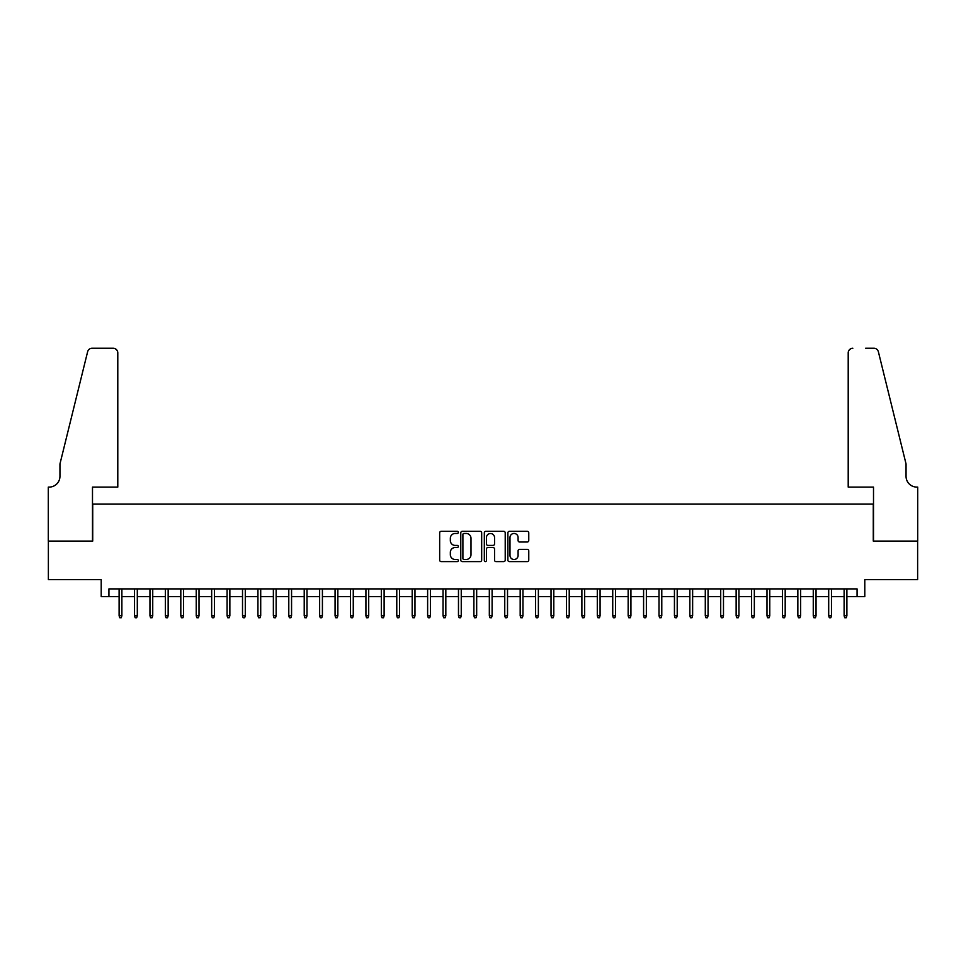 <?xml version="1.0" encoding="UTF-8"?>
<svg xmlns="http://www.w3.org/2000/svg" width="966" height="966" viewBox="0 0 966 966"><rect width="100%" height="100%" fill="white"/><g stroke="black" fill="none" stroke-linecap="round" stroke-linejoin="round"><path stroke-width="1.45" d="M458.319 532.399A1.063 1.063 0 0 0 457.256 531.336L441.172 531.336A1.509 1.509 0 0 0 439.663 532.846L439.663 560.099A1.509 1.509 0 0 0 441.172 561.62L457.256 561.62A1.063 1.063 0 0 0 458.319 560.558A1.063 1.063 0 0 0 457.256 559.495L455.179 559.495A4.842 4.842 0 0 1 450.337 554.653L450.337 552.383A4.842 4.842 0 0 1 455.179 547.541L457.256 547.541A1.063 1.063 0 0 0 458.319 546.478A1.063 1.063 0 0 0 457.256 545.416L455.179 545.416A4.842 4.842 0 0 1 450.337 540.574L450.337 538.303A4.842 4.842 0 0 1 455.179 533.461L457.256 533.461A1.063 1.063 0 0 0 458.319 532.399M527.255 542.011A1.509 1.509 0 0 0 528.764 540.501L528.764 532.846A1.509 1.509 0 0 0 527.255 531.336L509.384 531.336A1.509 1.509 0 0 0 507.875 532.846L507.875 560.099A1.509 1.509 0 0 0 509.384 561.62L527.255 561.62A1.509 1.509 0 0 0 528.764 560.099L528.764 550.874A1.509 1.509 0 0 0 527.255 549.352L519.599 549.352A1.509 1.509 0 0 0 518.09 550.874L518.09 555.45A4.045 4.045 0 0 1 514.045 559.495A4.045 4.045 0 0 1 509.988 555.45L509.988 537.507A4.045 4.045 0 0 1 514.045 533.461A4.045 4.045 0 0 1 518.09 537.507L518.09 540.501A1.509 1.509 0 0 0 519.599 542.011L527.255 542.011M108.929 596.614L108.929 588.898L857.071 588.898L857.071 596.614L864.787 596.614L864.787 579.648L917.628 579.648L917.628 541.081L873.276 541.081L873.276 504.059L92.724 504.059L92.724 541.081L48.372 541.081L48.372 579.648L101.213 579.648L101.213 596.614L119.108 596.614M481.672 532.846A1.509 1.509 0 0 0 480.162 531.336L462.291 531.336A1.509 1.509 0 0 0 460.782 532.846L460.782 560.099A1.509 1.509 0 0 0 462.291 561.62L480.162 561.62A1.509 1.509 0 0 0 481.672 560.099L481.672 532.846M485.838 531.336L503.709 531.336A1.509 1.509 0 0 1 505.218 532.846L505.218 560.099A1.509 1.509 0 0 1 503.709 561.62L496.065 561.62A1.509 1.509 0 0 1 494.544 560.099L494.544 549.05A1.509 1.509 0 0 0 493.034 547.541L487.963 547.541A1.509 1.509 0 0 0 486.441 549.05L486.441 560.558A1.063 1.063 0 0 1 485.379 561.62A1.063 1.063 0 0 1 484.328 560.558L484.328 532.846A1.509 1.509 0 0 1 485.838 531.336M121.885 596.614L134.528 596.614M137.305 596.614L149.959 596.614M152.737 596.614L165.379 596.614M168.156 596.614L180.811 596.614M183.588 596.614L196.231 596.614M199.008 596.614L211.663 596.614M214.44 596.614L227.082 596.614M229.86 596.614L242.514 596.614M245.292 596.614L257.934 596.614M260.711 596.614L273.366 596.614M276.143 596.614L288.786 596.614M291.563 596.614L304.218 596.614M306.995 596.614L319.637 596.614M322.415 596.614L335.069 596.614M337.846 596.614L350.489 596.614M353.266 596.614L365.921 596.614M368.698 596.614L381.341 596.614M384.118 596.614L396.772 596.614M399.55 596.614L412.192 596.614M414.969 596.614L427.624 596.614M430.401 596.614L443.044 596.614M445.821 596.614L458.476 596.614M461.253 596.614L473.895 596.614M476.673 596.614L489.327 596.614M492.105 596.614L504.747 596.614M507.524 596.614L520.179 596.614M522.956 596.614L535.599 596.614M538.376 596.614L551.031 596.614M553.808 596.614L566.45 596.614M569.228 596.614L581.882 596.614M584.659 596.614L597.302 596.614M600.079 596.614L612.734 596.614M615.511 596.614L628.154 596.614M630.931 596.614L643.585 596.614M646.363 596.614L659.005 596.614M661.782 596.614L674.437 596.614M677.214 596.614L689.857 596.614M692.634 596.614L705.289 596.614M708.066 596.614L720.708 596.614M723.486 596.614L736.14 596.614M738.918 596.614L751.56 596.614M754.337 596.614L766.992 596.614M769.769 596.614L782.412 596.614M785.189 596.614L797.844 596.614M800.621 596.614L813.263 596.614M816.041 596.614L828.695 596.614M831.472 596.614L844.115 596.614M846.892 596.614L857.071 596.614M463.958 533.461A1.063 1.063 0 0 0 462.895 534.512L462.895 558.445A1.063 1.063 0 0 0 463.958 559.495L466.155 559.495A4.842 4.842 0 0 0 470.997 554.653L470.997 538.303A4.842 4.842 0 0 0 466.155 533.461L463.958 533.461M494.544 537.579A4.045 4.045 0 0 0 490.499 533.534A4.045 4.045 0 0 0 486.441 537.579L486.441 543.906A1.509 1.509 0 0 0 487.963 545.416L493.034 545.416A1.509 1.509 0 0 0 494.544 543.906L494.544 537.579M119.108 615.74L119.724 617.745L121.269 617.745L121.885 615.74L119.108 615.74L119.108 588.898M121.885 615.74L121.885 588.898M117.792 487.093L117.792 352.88A4.625 4.625 0 0 0 113.167 348.255L92.108 348.255A4.625 4.625 0 0 0 87.616 351.769L59.952 463.946L59.952 476.286A10.795 10.795 0 0 1 49.145 487.093L48.3 487.093L48.3 541.081L92.494 541.081L92.494 487.093L117.792 487.093L117.792 352.88C117.502 350.09 115.956 348.545 113.167 348.255L100.367 348.255M87.616 351.769C88.787 349.233 88.787 349.233 87.616 351.769C88.787 349.233 88.787 349.233 87.616 351.769M59.952 476.286A10.795 10.795 0 0 1 49.145 487.093M848.208 487.093L848.208 352.88L848.208 487.093L873.505 487.093L873.505 541.081L917.7 541.081L917.7 487.093L916.855 487.093A10.795 10.795 0 0 1 906.048 476.286A10.795 10.795 0 0 0 916.855 487.093M897.571 429.556L878.384 351.769L906.048 463.946L906.048 476.286M865.633 348.255L873.892 348.255A4.625 4.625 0 0 1 878.384 351.769C877.213 349.233 877.213 349.233 878.384 351.769C877.213 349.233 877.213 349.233 878.384 351.769M852.833 348.255A4.625 4.625 0 0 0 848.208 352.88C848.498 350.09 850.044 348.545 852.833 348.255M134.528 615.74L135.143 617.745L136.689 617.745L137.305 615.74L134.528 615.74L134.528 588.898M137.305 615.74L137.305 588.898M149.959 615.74L150.575 617.745L152.121 617.745L152.737 615.74L149.959 615.74L149.959 588.898M152.737 615.74L152.737 588.898M165.379 615.74L165.995 617.745L167.541 617.745L168.156 615.74L165.379 615.74L165.379 588.898M168.156 615.74L168.156 588.898M180.811 615.74L181.427 617.745L182.972 617.745L183.588 615.74L180.811 615.74L180.811 588.898M183.588 615.74L183.588 588.898M196.231 615.74L196.847 617.745L198.392 617.745L199.008 615.74L196.231 615.74L196.231 588.898M199.008 615.74L199.008 588.898M211.663 615.74L212.279 617.745L213.824 617.745L214.44 615.74L211.663 615.74L211.663 588.898M214.44 615.74L214.44 588.898M227.082 615.74L227.698 617.745L229.244 617.745L229.86 615.74L227.082 615.74L227.082 588.898M229.86 615.74L229.86 588.898M242.514 615.74L243.13 617.745L244.676 617.745L245.292 615.74L242.514 615.74L242.514 588.898M245.292 615.74L245.292 588.898M257.934 615.74L258.55 617.745L260.096 617.745L260.711 615.74L257.934 615.74L257.934 588.898M260.711 615.74L260.711 588.898M273.366 615.74L273.982 617.745L275.527 617.745L276.143 615.74L273.366 615.74L273.366 588.898M276.143 615.74L276.143 588.898M288.786 615.74L289.402 617.745L290.947 617.745L291.563 615.74L288.786 615.74L288.786 588.898M291.563 615.74L291.563 588.898M304.218 615.74L304.833 617.745L306.379 617.745L306.995 615.74L304.218 615.74L304.218 588.898M306.995 615.74L306.995 588.898M319.637 615.74L320.253 617.745L321.799 617.745L322.415 615.74L319.637 615.74L319.637 588.898M322.415 615.74L322.415 588.898M335.069 615.74L335.685 617.745L337.231 617.745L337.846 615.74L335.069 615.74L335.069 588.898M337.846 615.74L337.846 588.898M350.489 615.74L351.105 617.745L352.65 617.745L353.266 615.74L350.489 615.74L350.489 588.898M353.266 615.74L353.266 588.898M365.921 615.74L366.537 617.745L368.082 617.745L368.698 615.74L365.921 615.74L365.921 588.898M368.698 615.74L368.698 588.898M381.341 615.74L381.956 617.745L383.502 617.745L384.118 615.74L381.341 615.74L381.341 588.898M384.118 615.74L384.118 588.898M396.772 615.74L397.388 617.745L398.934 617.745L399.55 615.74L396.772 615.74L396.772 588.898M399.55 615.74L399.55 588.898M412.192 615.74L412.808 617.745L414.354 617.745L414.969 615.74L412.192 615.74L412.192 588.898M414.969 615.74L414.969 588.898M427.624 615.74L428.24 617.745L429.785 617.745L430.401 615.74L427.624 615.74L427.624 588.898M430.401 615.74L430.401 588.898M443.044 615.74L443.66 617.745L445.205 617.745L445.821 615.74L443.044 615.74L443.044 588.898M445.821 615.74L445.821 588.898M458.476 615.74L459.091 617.745L460.637 617.745L461.253 615.74L458.476 615.74L458.476 588.898M461.253 615.74L461.253 588.898M473.895 615.74L474.511 617.745L476.057 617.745L476.673 615.74L473.895 615.74L473.895 588.898M476.673 615.74L476.673 588.898M489.327 615.74L489.943 617.745L491.489 617.745L492.105 615.74L489.327 615.74L489.327 588.898M492.105 615.74L492.105 588.898M504.747 615.74L505.363 617.745L506.909 617.745L507.524 615.74L504.747 615.74L504.747 588.898M507.524 615.74L507.524 588.898M520.179 615.74L520.795 617.745L522.34 617.745L522.956 615.74L520.179 615.74L520.179 588.898M522.956 615.74L522.956 588.898M535.599 615.74L536.215 617.745L537.76 617.745L538.376 615.74L535.599 615.74L535.599 588.898M538.376 615.74L538.376 588.898M551.031 615.74L551.646 617.745L553.192 617.745L553.808 615.74L551.031 615.74L551.031 588.898M553.808 615.74L553.808 588.898M566.45 615.74L567.066 617.745L568.612 617.745L569.228 615.74L566.45 615.74L566.45 588.898M569.228 615.74L569.228 588.898M581.882 615.74L582.498 617.745L584.044 617.745L584.659 615.74L581.882 615.74L581.882 588.898M584.659 615.74L584.659 588.898M597.302 615.74L597.918 617.745L599.463 617.745L600.079 615.74L597.302 615.74L597.302 588.898M600.079 615.74L600.079 588.898M612.734 615.74L613.35 617.745L614.895 617.745L615.511 615.74L612.734 615.74L612.734 588.898M615.511 615.74L615.511 588.898M628.154 615.74L628.769 617.745L630.315 617.745L630.931 615.74L628.154 615.74L628.154 588.898M630.931 615.74L630.931 588.898M643.585 615.74L644.201 617.745L645.747 617.745L646.363 615.74L643.585 615.74L643.585 588.898M646.363 615.74L646.363 588.898M659.005 615.74L659.621 617.745L661.167 617.745L661.782 615.74L659.005 615.74L659.005 588.898M661.782 615.74L661.782 588.898M674.437 615.74L675.053 617.745L676.598 617.745L677.214 615.74L674.437 615.74L674.437 588.898M677.214 615.74L677.214 588.898M689.857 615.74L690.473 617.745L692.018 617.745L692.634 615.74L689.857 615.74L689.857 588.898M692.634 615.74L692.634 588.898M705.289 615.74L705.904 617.745L707.45 617.745L708.066 615.74L705.289 615.74L705.289 588.898M708.066 615.74L708.066 588.898M720.708 615.74L721.324 617.745L722.87 617.745L723.486 615.74L720.708 615.74L720.708 588.898M723.486 615.74L723.486 588.898M736.14 615.74L736.756 617.745L738.302 617.745L738.918 615.74L736.14 615.74L736.14 588.898M738.918 615.74L738.918 588.898M751.56 615.74L752.176 617.745L753.722 617.745L754.337 615.74L751.56 615.74L751.56 588.898M754.337 615.74L754.337 588.898M766.992 615.74L767.608 617.745L769.153 617.745L769.769 615.74L766.992 615.74L766.992 588.898M769.769 615.74L769.769 588.898M782.412 615.74L783.028 617.745L784.573 617.745L785.189 615.74L782.412 615.74L782.412 588.898M785.189 615.74L785.189 588.898M797.844 615.74L798.459 617.745L800.005 617.745L800.621 615.74L797.844 615.74L797.844 588.898M800.621 615.74L800.621 588.898M813.263 615.74L813.879 617.745L815.425 617.745L816.041 615.74L813.263 615.74L813.263 588.898M816.041 615.74L816.041 588.898M828.695 615.74L829.311 617.745L830.857 617.745L831.472 615.74L828.695 615.74L828.695 588.898M831.472 615.74L831.472 588.898M844.115 615.74L844.731 617.745L846.276 617.745L846.892 615.74L844.115 615.74L844.115 588.898M846.892 615.74L846.892 588.898"/></g></svg>
